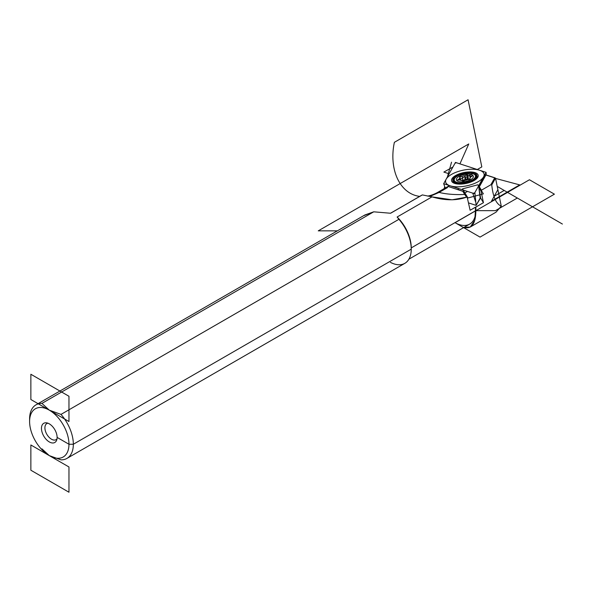 <?xml version="1.0" encoding="UTF-8"?>
<svg xmlns="http://www.w3.org/2000/svg" width="592" height="592" viewBox="0 0 592 592"><rect width="100%" height="100%" fill="white"/><g stroke="black" fill="none" stroke-linecap="round" stroke-linejoin="round"><path stroke-width="0.89" d="M463.78 227.372C472.335 229.585 476.353 222.829 475.835 207.089L483.442 202.693L480.578 197.943L478.802 187.398L481.044 191.112L483.442 202.693L480.578 197.943L476.116 205.372L468.598 202.93L476.116 205.372L474.873 192.592A1.236 0.503 -11.6 0 1 473.963 193.118A1.236 0.503 -11.6 0 1 472.771 193.147L475.539 201.672L472.771 193.147L443.667 183.69L454.878 163.466A1.236 0.503 -11.6 0 1 455.781 162.941A1.236 0.503 -11.6 0 1 456.98 162.904A1.236 0.503 -11.6 0 0 455.781 162.941A1.236 0.503 -11.6 0 0 454.878 163.466L443.667 183.69L445.51 188.722L443.667 183.69L472.771 193.147A1.236 0.503 -11.6 0 0 473.963 193.118A1.236 0.503 -11.6 0 0 474.873 192.592L486.084 172.368L486.224 174.995L486.084 172.368L456.98 162.904A1.236 0.503 -11.6 0 0 455.781 162.941A1.236 0.503 -11.6 0 0 454.878 163.466L443.667 183.69L472.771 193.147A1.236 0.503 -11.6 0 0 473.963 193.118A1.236 0.503 -11.6 0 0 474.873 192.592L486.084 172.368L456.98 162.904L486.084 172.368L474.873 192.592L476.116 205.372L480.179 198.046L478.802 187.39L485.943 174.906L479.35 186.798L481.407 190.217L490.872 184.756L481.407 190.217L481.044 191.112L483.442 202.693L470.122 210.271L467.258 197.55L462.759 191.231L467.258 197.55L470.122 210.271L475.561 207.133A29.385 16.968 -120 0 1 469.685 224.102L408.902 259.192M455.581 175.535A13.609 5.557 -11.6 0 0 461.19 184.082A13.609 5.557 -11.6 0 0 477.855 174.462A13.609 5.557 -11.6 0 0 455.581 175.535A13.609 5.557 -11.6 0 0 461.19 184.082A13.609 5.557 -11.6 0 0 477.855 174.462A13.609 5.557 -11.6 0 0 455.581 175.535M454.286 180.271A12.373 5.054 -11.6 0 0 453.25 182.158A12.373 5.054 -11.6 0 1 454.286 180.271M477.182 177.26A12.373 5.054 -11.6 0 0 475.494 175.935A12.373 5.054 -11.6 0 1 477.182 177.26M452.976 181.618A12.373 5.054 -11.6 0 1 455.1 177.903A12.373 5.054 -11.6 0 0 452.976 181.618C454.205 181.722 450.342 183.646 462.093 183.912L472.423 181.263L476.701 178.17L477.219 176.653A12.373 5.054 -11.6 0 0 473.815 174.078A12.373 5.054 -11.6 0 1 477.219 176.653M454.427 180.967A12.21 4.98 -11.6 0 0 453.576 182.477A12.21 4.98 -11.6 0 1 454.427 180.967M477.011 177.681A12.21 4.98 -11.6 0 0 475.635 176.623A12.21 4.98 -11.6 0 1 477.011 177.681M411.24 248.514A29.385 16.968 -120 0 0 397.121 217.012L432.005 196.877C445.088 200.636 456.617 200.732 466.607 197.158L467.258 197.55L463.395 191.505L447.981 186.421L447.382 187.642L439.101 192.422A61.864 25.256 -11.6 0 0 464.705 194.457L462.759 191.231L447.981 186.421L447.382 187.642L439.101 192.422A61.864 25.256 -11.6 0 0 464.705 194.457L466.607 197.158L452.066 199.8L432.005 196.877L422.362 194.916L390.491 213.238M36.008 404.832L364.842 214.985L373.744 211.818L41.936 403.389A30.932 17.856 -120 0 0 36.008 404.832A30.932 17.856 -120 0 0 29.63 420.305M66.933 458.408L404.847 263.322A30.932 17.856 -120 0 0 398.912 219.306L61.006 414.4A30.932 17.856 -120 0 1 66.933 458.408A30.932 17.856 -120 0 1 61.006 459.858A30.932 17.856 -120 0 0 73.341 444.252A30.932 17.856 -120 0 0 61.006 414.4L49.284 410.152A27.839 16.073 -120 0 0 29.6 421.519A27.839 16.073 -120 0 0 49.284 455.611L61.006 459.858L49.284 455.611A27.839 16.073 -120 0 0 68.968 444.252A27.839 16.073 -120 0 0 49.284 410.152A27.839 16.073 -120 0 0 29.6 421.519A27.839 16.073 -120 0 0 49.284 455.611L49.284 455.611A27.839 16.073 -120 0 0 68.968 444.252A27.839 16.073 -120 0 0 49.284 410.152L61.006 414.4L398.912 219.306L397.121 217.012L398.912 219.306A30.932 17.856 -120 0 1 411.248 249.158L73.341 444.252L68.968 444.252L57.106 437.399M41.936 448.847L49.284 455.611M363.74 215.658L373.744 211.818L41.936 403.389L49.284 410.152L41.936 403.389A30.932 17.856 -120 0 0 29.6 418.995L29.6 421.519M429.733 196.477L439.101 192.422L429.733 196.477M456.395 223.399A29.385 16.968 -120 0 0 475.561 207.133L474.851 220.054L470.3 227.025L463.928 227.417M470.344 226.995L496.052 212.158L501.261 206.157L495.526 178.14L491.76 184.926C493.01 196.884 496.17 203.959 501.261 206.157L495.526 178.14L491.76 184.926L490.872 184.756L494.742 177.763L485.943 174.906L479.35 186.798L481.407 190.217L481.044 191.112L478.802 187.398L485.699 174.943L495.526 178.14L494.742 177.763L490.872 184.756L491.76 184.926C493.01 196.884 496.17 203.959 501.261 206.157M390.439 262.367A30.932 17.856 -120 0 0 411.248 249.158L411.248 247.9A29.385 16.968 -120 0 0 397.121 217.012L432.005 196.877L422.362 194.916L390.609 213.253L373.744 211.818L390.609 213.253L421.615 195.264M49.284 441.921A11.063 6.386 -120 0 0 56.062 432.278A11.063 6.386 -120 0 0 42.506 424.457A11.063 6.386 -120 0 0 49.284 441.921A11.063 6.386 -120 0 0 56.595 440.33A11.063 6.386 -120 0 0 54.819 429.688A11.063 6.386 -120 0 0 46.494 422.836A11.063 6.386 -120 0 0 41.588 430.081A11.063 6.386 -120 0 0 49.284 441.921M51.474 439.197A9.28 5.358 -120 0 0 56.987 438.909A9.28 5.358 -120 0 1 56.114 439.656A9.28 5.358 -120 0 1 51.474 439.197A9.28 5.358 -120 0 1 45.177 430.125A9.28 5.358 -120 0 1 47.922 423.199A9.28 5.358 -120 0 0 46.835 423.583A9.28 5.358 -120 0 0 45.406 431.02A9.28 5.358 -120 0 0 51.474 439.197M480.578 197.943L480.179 198.046L480.023 195.234L480.578 197.943M478.802 187.39L479.35 186.798L478.802 187.39M457.483 176.046A10.826 4.418 -11.6 0 0 461.938 182.847A10.826 4.418 -11.6 0 0 475.198 175.195A10.826 4.418 -11.6 0 0 457.483 176.046A10.826 4.418 -11.6 0 0 454.271 180.197A10.826 4.418 -11.6 0 0 465.756 182.358A10.826 4.418 -11.6 0 0 475.48 175.861A10.826 4.418 -11.6 0 0 468.62 173.19A10.826 4.418 -11.6 0 0 457.483 176.046M464.742 180.427A5.72 2.338 -11.6 0 0 467.636 179.635L470.24 179.309L469.678 178.451A5.72 2.338 -11.6 0 0 470.499 177.104L472.039 175.942L469.811 176.053A5.72 2.338 -11.6 0 0 467.739 175.498L467.177 174.64L465.009 175.632A5.72 2.338 -11.6 0 0 462.115 176.423L459.51 176.749L460.073 177.607A5.72 2.338 -11.6 0 0 459.251 178.954L457.579 179.916L459.94 180.005A5.72 2.338 -11.6 0 0 462.004 180.56L463.077 181.389L464.742 180.427A5.72 2.338 -11.6 0 0 467.636 179.635L470.248 179.324L469.678 178.451A5.72 2.338 -11.6 0 0 470.499 177.104L472.261 176.024L469.811 176.053A5.72 2.338 -11.6 0 0 467.739 175.498L468.531 179.369L467.177 174.64L465.009 175.632A5.72 2.338 -11.6 0 0 462.115 176.423L462.907 180.301L462.115 176.423L459.503 176.734L460.073 177.607A5.72 2.338 -11.6 0 0 459.251 178.954L459.466 180.027L459.251 178.954L457.49 180.035L459.94 180.005A5.72 2.338 -11.6 0 0 462.004 180.56L463.077 181.389L464.742 180.427A5.72 2.338 -11.6 0 0 467.636 179.635L470.24 179.309L469.678 178.451A5.72 2.338 -11.6 0 0 470.499 177.104L472.039 175.942L469.811 176.053A5.72 2.338 -11.6 0 0 467.739 175.498L467.177 174.64L465.009 175.632A5.72 2.338 -11.6 0 0 462.115 176.423L459.51 176.749L460.073 177.607A5.72 2.338 -11.6 0 0 459.251 178.954L457.579 179.916L459.94 180.005A5.72 2.338 -11.6 0 0 462.004 180.56L463.077 181.389L464.742 180.427M454.271 180.197L454.493 181.307A10.826 4.418 -11.6 0 0 460.842 183.979A10.826 4.418 -11.6 0 1 455.085 182.351A10.826 4.418 -11.6 0 1 454.471 180.738M474.91 179.835L475.576 178.155A10.826 4.418 -11.6 0 1 470.921 181.914A10.826 4.418 -11.6 0 0 475.709 176.964L475.48 175.861M475.576 178.155A10.826 4.418 -11.6 0 0 475.509 176.431M469.9 179.524L469.678 178.451L469.9 179.524M470.189 177.903L469.811 176.053L470.189 177.903M469.604 179.539A5.72 2.338 -11.6 0 0 468.531 179.369L467.177 174.64L468.531 179.369A5.72 2.338 -11.6 0 1 469.604 179.539M467.465 178.54L467.969 178.518L467.983 179.613L467.969 178.518L467.465 178.54L466.674 174.67L467.465 178.54L465.8 179.502L465.009 175.632L465.8 179.502A5.72 2.338 -11.6 0 0 462.907 180.301L463.136 181.352L462.907 180.301L460.939 180.39L462.907 180.301A5.72 2.338 -11.6 0 1 465.8 179.502L465.978 180.168L465.8 179.502L467.465 178.54L467.547 179.665L467.465 178.54M460.665 180.316L459.888 176.534L460.665 180.316M460.62 180.301L460.073 177.607L460.62 180.301M460.043 186.746A19.64 8.022 -11.6 0 0 483.479 172.694A19.64 8.022 -11.6 0 0 451.097 174.647A19.64 8.022 -11.6 0 0 460.043 186.746M462.744 181.87A8.658 3.537 -11.6 0 0 473.075 175.676A8.658 3.537 -11.6 0 0 458.8 176.534A8.658 3.537 -11.6 0 0 462.744 181.87M461.827 183.52A12.373 5.054 -11.6 0 0 476.597 174.67A12.373 5.054 -11.6 0 0 456.195 175.898A12.373 5.054 -11.6 0 0 461.827 183.52M562.4 224.042L497.221 186.413L517.327 198.024L495.452 210.648L475.768 210.648L411.248 247.9L411.248 249.158M467.273 191.556L464.417 193.207M455.078 222.696L529.44 179.761L554.401 194.169L480.038 237.103L455.078 222.696M458.822 188.863L457.616 189.558M337.359 230.85L318.259 230.85L468.76 143.96L459.925 163.866M504.199 190.446L493.965 196.359M449.469 185.577L438.065 192.163A49.491 34.995 -75 0 1 427.69 196.085M419.698 196.374A49.491 34.995 -75 0 1 394.376 142.317L468.072 99.767L481.814 166.907L477.3 169.512M465.186 176.505L459.429 179.827M455.078 182.343L454.16 182.869M474.288 193.643L486.084 172.368L455.463 162.415L443.667 183.69L474.288 193.643M483.361 193.858L477.885 184.778L462.478 188.885L467.954 197.972L483.361 193.858M452.917 167.003L443.852 172.087L449.143 173.804M495.585 178.436L519.702 184.896L491.478 201.191L497.879 189.647M472.527 173.611L464.875 178.029L465.342 180.316M451.541 162.171L447.434 176.89M444.733 186.591L443.874 189.669M30.865 399.519L68.968 421.519L68.968 396.263L30.865 374.262L30.865 399.519M30.865 444.977L68.968 466.977L68.968 492.233L30.865 470.233L30.865 444.977M456.351 183.631L455.085 182.351"/></g></svg>
